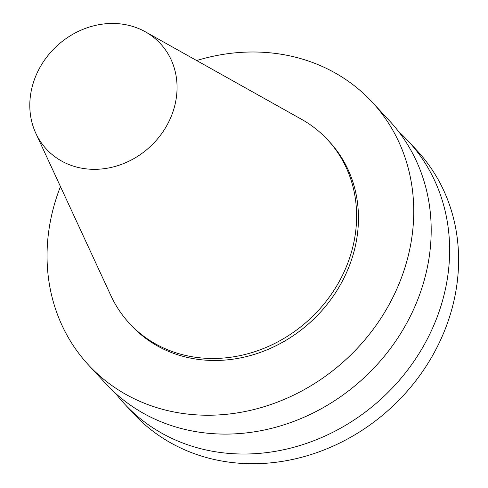 <?xml version="1.0" encoding="UTF-8"?>
<svg xmlns="http://www.w3.org/2000/svg" width="488" height="488" viewBox="0 0 488 488"><rect width="100%" height="100%" fill="white"/><g stroke="black" fill="none" stroke-linecap="round" stroke-linejoin="round"><path stroke-width="0.73" d="M167.5 124.287A77.659 68.631 137.2 0 1 99.424 169.159A77.659 68.631 137.2 0 1 35.795 133.224A77.659 68.631 137.2 0 1 56.815 46.025A77.659 68.631 137.2 0 1 145.381 31.818A77.659 68.631 137.2 0 1 167.5 124.287M145.381 31.818L301.529 119.298A135.072 119.371 137.2 0 1 327.692 139.879A135.072 119.371 137.2 0 1 339.99 280.13A135.072 119.371 137.2 0 1 129.411 323.355A135.072 119.371 137.2 0 1 110.916 295.673L35.795 133.224M327.692 139.879L329.54 141.874A135.072 119.371 137.2 0 1 341.838 282.125A135.072 119.371 137.2 0 1 131.254 325.35L129.411 323.355M196.652 60.542A193.376 170.898 137.2 0 1 372.332 102.273A193.376 170.898 137.2 0 1 389.936 303.066A193.376 170.898 137.2 0 1 88.462 364.945A193.376 170.898 137.2 0 1 60.457 186.562M372.332 102.273L389.784 121.14A193.376 170.898 137.2 0 1 407.389 321.928A193.376 170.898 137.2 0 1 105.914 383.812L88.462 364.945M398.556 131.516A193.376 170.898 137.2 0 1 408.218 141.062A193.376 170.898 137.2 0 1 425.829 341.85A193.376 170.898 137.2 0 1 124.348 403.735A193.376 170.898 137.2 0 1 115.583 393.358M408.218 141.062L417.191 150.762A193.376 170.898 137.2 0 1 434.802 351.549A193.376 170.898 137.2 0 1 133.322 413.434L124.348 403.735"/></g></svg>
